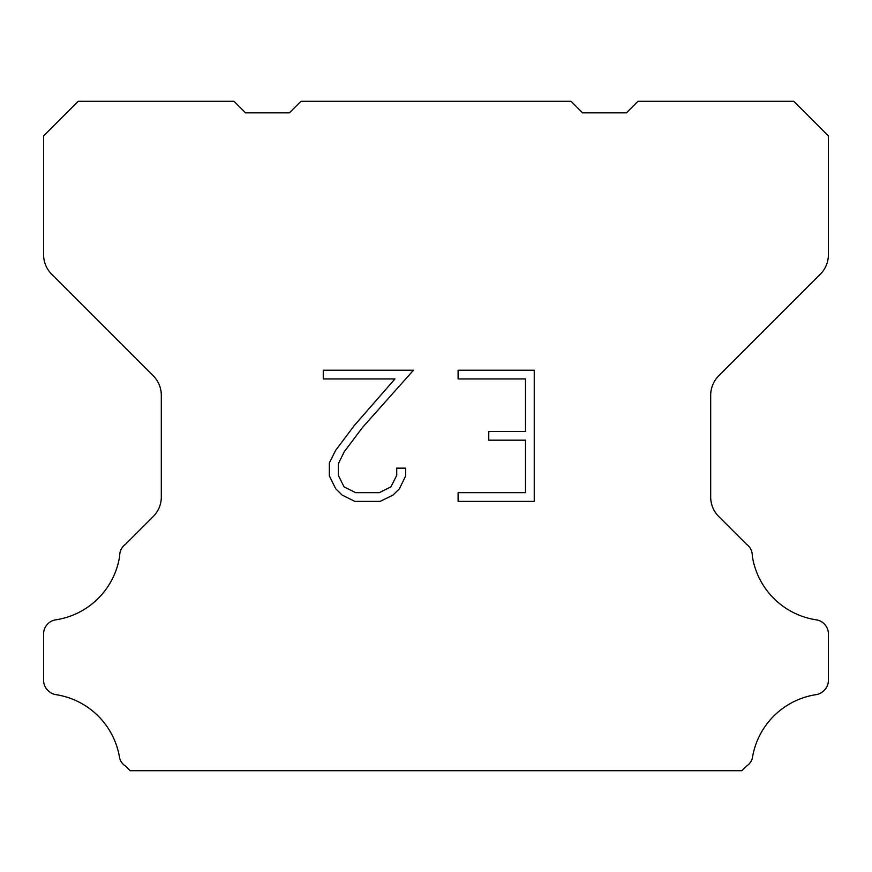 <?xml version="1.0" encoding="UTF-8"?>
<svg xmlns="http://www.w3.org/2000/svg" width="872" height="872" viewBox="0 0 872 872"><rect width="100%" height="100%" fill="white"/><g stroke="black" fill="none" stroke-linecap="round" stroke-linejoin="round"><path stroke-width="1.31" d="M525.5 492.658L525.5 440.175L488.767 440.175L488.767 431.433L525.5 431.433L525.5 378.949L458.105 378.949L458.105 370.208L534.242 370.208L534.242 501.4L458.105 501.4L458.105 492.658L525.5 492.658M405.622 468.133L405.622 476.003L399.387 488.811L392.891 495.176L380.083 501.4L354.882 501.4L342.151 495.078L335.666 488.669L329.344 475.861L329.344 462.879L335.666 450.334L354.196 425.645L394.94 378.949L323.272 378.949L323.272 370.208L413.481 370.208L362.403 427.585L344.2 451.827L338.314 463.795L338.314 475.316L344.037 486.859L355.645 492.658L379.396 492.658L390.928 486.838L396.738 475.316L396.738 468.133L405.622 468.133M300.96 101.305L571.04 101.305L582.583 112.848L626.434 112.848L637.977 101.305L793.782 101.305L828.4 135.934L828.4 254.668A27.697 27.697 0 0 1 820.29 274.255L718.79 375.756A27.697 27.697 0 0 0 710.68 395.343L710.68 496.975A27.697 27.697 0 0 0 718.79 516.562L746.443 544.204A13.854 13.854 0 0 1 752.285 555.813A76.169 76.169 0 0 0 816.301 619.839A13.854 13.854 0 0 1 824.04 623.742L824.345 624.036A13.854 13.854 0 0 1 828.4 633.835L828.4 680.367A13.854 13.854 0 0 1 824.345 690.155L823.746 690.755A13.854 13.854 0 0 1 816.05 694.657A76.169 76.169 0 0 0 752.318 758.389A13.854 13.854 0 0 1 746.487 766.085L741.876 770.695L130.124 770.695L125.514 766.085A13.854 13.854 0 0 1 119.682 758.389A76.169 76.169 0 0 0 55.95 694.657A13.854 13.854 0 0 1 48.254 690.755L47.655 690.155A13.854 13.854 0 0 1 43.6 680.367L43.6 633.835A13.854 13.854 0 0 1 47.655 624.036L47.96 623.742A13.854 13.854 0 0 1 55.699 619.839A76.169 76.169 0 0 0 119.715 555.813A13.854 13.854 0 0 1 125.557 544.204L153.21 516.562A27.697 27.697 0 0 0 161.32 496.975L161.32 395.343A27.697 27.697 0 0 0 153.21 375.756L51.71 274.255A27.697 27.697 0 0 1 43.6 254.668L43.6 135.934L78.218 101.305L234.023 101.305L245.566 112.848L289.417 112.848L300.96 101.305"/></g></svg>
